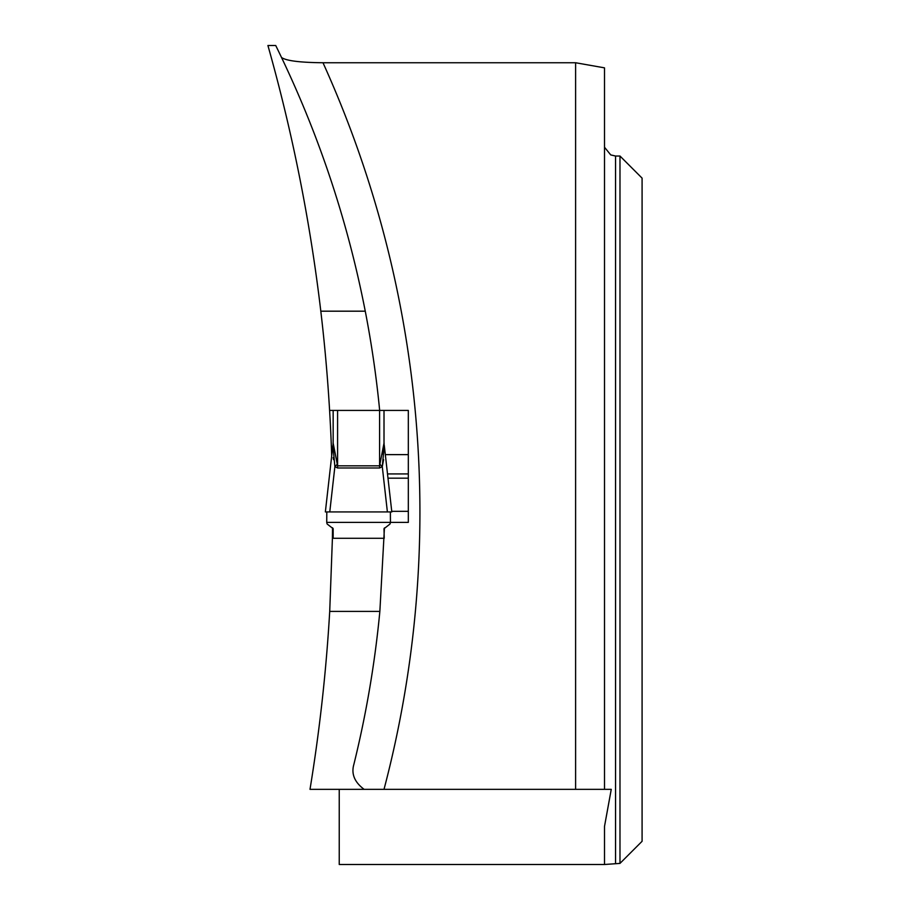 <?xml version="1.0" encoding="UTF-8"?>
<svg xmlns="http://www.w3.org/2000/svg" width="910" height="910" viewBox="0 0 910 910"><rect width="100%" height="100%" fill="white"/><g stroke="black" fill="none" stroke-linecap="round" stroke-linejoin="round"><path stroke-width="1.36" d="M365.263 311.186L320.809 311.186C310.162 221.232 292.531 132.667 267.915 45.5L275.719 45.5C317.351 130.096 347.199 218.65 365.263 311.186A1053.871 1053.871 0 0 1 379.663 410.421L408.317 410.421L408.317 522.385L408.317 454.625L385.351 454.625M320.809 311.186A1713.712 1713.712 0 0 1 329.602 410.421L337.587 410.421L333.162 410.421L333.162 443.159L333.162 410.421M331.82 454.625L331.649 454.625A1713.712 1713.712 0 0 0 329.602 410.421M331.649 454.625L331.695 455.774M327.225 524.069L333.162 528.71L333.162 538.276L332.412 538.276L332.537 527.789M332.412 538.276L329.716 611.395C326.235 671.057 319.66 730.366 310.003 789.345L611.258 789.345L604.502 826.428L604.502 864.5L619.983 863.397L619.983 156.031L615.558 156.031L615.558 863.397M575.609 789.345L575.609 62.744L604.502 67.852L604.502 789.345L611.258 789.345M384.441 527.937L379.857 611.395C374.931 663.037 366.275 714.043 353.865 764.423C351.112 773.875 354.536 782.19 364.137 789.345L384.009 789.345A1089.236 1089.236 0 0 0 322.993 62.744C299.925 62.528 286.104 60.777 281.543 57.489M339.237 789.345L339.237 864.5L604.502 864.5M615.558 156.031L610.735 154.916L604.502 147.227M575.609 62.744L322.993 62.744M619.983 156.031L642.085 178.132L642.085 841.295L619.983 863.397M384.225 538.276L384.009 528.71L389.946 524.069L384.009 528.71M390.367 511.921L326.804 511.921L390.367 511.921L390.447 522.385L408.317 522.385M332.889 445.377L325.359 511.921L329.773 511.921L334.88 466.637L332.889 445.377A17.688 12.82 0 0 0 333.162 443.159L337.587 465.829L337.587 410.421L379.663 410.421M408.317 454.625L408.317 410.421M329.716 611.395L379.857 611.395M384.009 410.421L379.584 410.421L379.584 465.829L384.009 443.159L384.009 410.433L384.009 443.159A17.688 12.82 180 0 0 384.27 445.377L382.28 466.637L387.387 511.921L391.812 511.921L384.27 445.377M333.162 443.477L333.162 441.725A17.688 17.688 0 0 1 333.049 443.705A17.688 17.688 0 0 0 333.162 441.737M384.009 443.318L383.77 448.721M383.36 451.508L382.803 454.033M333.811 451.508L333.401 448.721M327.088 523.91L326.724 522.385L390.447 522.385L389.946 524.069M333.162 538.276L384.009 538.276M326.724 522.385L326.804 511.921M390.447 522.385L390.072 523.91M332.491 527.755L333.162 528.71M329.773 511.921L387.387 511.921M333.162 457.616L333.572 459.664M380.118 464.487A17.688 1.536 -135 0 0 382.28 466.637L383.599 459.664M337.041 464.487A17.688 1.536 -45 0 1 334.88 466.637L337.587 467.99L379.584 467.99L382.28 466.637M384.009 441.725A17.688 17.688 0 0 0 384.111 443.705A17.688 17.688 0 0 1 384.009 441.725M408.317 511.329L391.744 511.329M408.317 478.171L388.001 478.171M408.317 473.928L387.524 473.928M337.587 467.99L337.587 465.829L379.584 465.829L379.584 467.99"/></g></svg>
